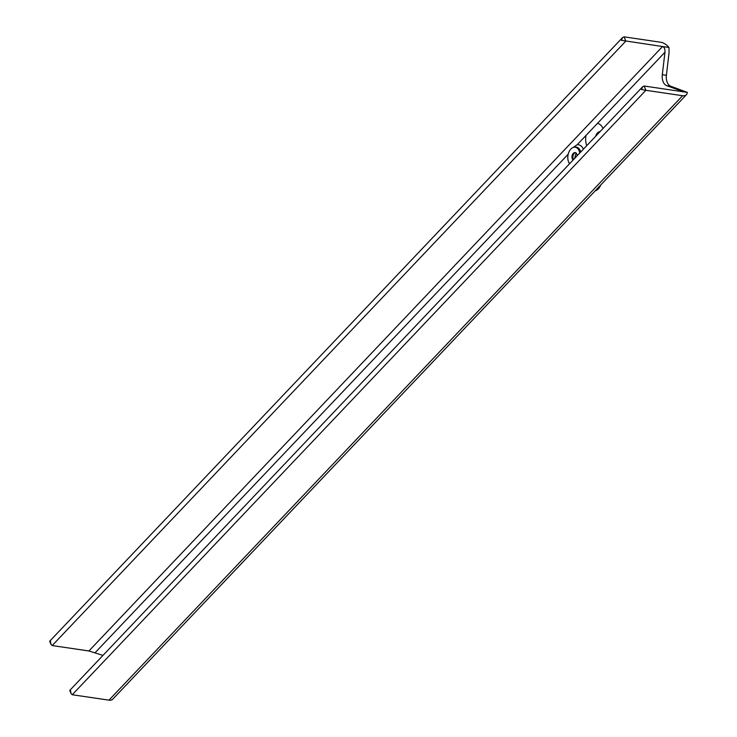 <?xml version="1.0" encoding="UTF-8"?>
<svg xmlns="http://www.w3.org/2000/svg" width="737" height="737" viewBox="0 0 737 737"><rect width="100%" height="100%" fill="white"/><g stroke="black" fill="none" stroke-linecap="round" stroke-linejoin="round"><path stroke-width="1.11" d="M664.967 52.226L662.305 74.695A10.788 6.955 -81.6 0 0 663.116 81.706A10.788 6.955 -81.6 0 0 666.792 85.685L680.675 90.715C682.434 91.397 682.499 91.637 680.859 91.443L687.308 92.392L670.873 86.284A10.788 6.955 98.4 0 1 667.197 82.304A10.788 6.955 98.4 0 1 666.386 75.294L669.049 52.824L668.984 47.481A9.443 5.316 -136.5 0 0 660.785 42.258L624.073 36.85L622.654 37.486L621.374 40.305L662.535 46.532C664.341 47.14 665.152 49.038 664.967 52.226L585.998 135.442A14.298 9.222 -81.6 0 0 586.753 145.64M595.201 190.819A10.41 6.716 -81.6 0 0 598.361 188.856A10.41 6.716 -81.6 0 0 600.729 184.996M569.59 163.725A9.277 5.979 98.4 0 1 570.862 149.031A9.277 5.979 98.4 0 1 574.326 147.179A9.277 5.979 98.4 0 1 579.752 153.01M573.11 160.012A3.971 2.561 98.4 0 1 573.294 153.351A3.971 2.561 98.4 0 1 574.768 152.559A3.971 2.561 98.4 0 1 577.163 155.747M102.968 655.405L88.901 650.974L52.189 645.557L51.01 644.433L49.692 641.208L622.654 37.486M72.254 694.742L108.975 700.15A9.443 5.316 43.5 0 0 112.761 699.164L686.396 94.732A9.443 5.316 -136.5 0 1 682.6 95.718L645.888 90.31L72.254 694.742L71.074 693.618L70.512 690.468M687.308 92.392A9.443 5.316 -136.5 0 1 686.396 94.732M644.138 86.026L645.888 90.31L641.439 89.481L642.719 86.671L644.138 86.026L680.859 91.443C682.499 91.637 682.434 91.397 680.675 90.715L680.094 91.324M585.998 135.442L577.2 144.71L573.303 147.4M88.901 650.974L662.535 46.532L668.984 47.481M51.01 644.433L50.438 641.282M642.719 86.671L69.766 690.394L71.074 693.618M662.305 74.695L666.386 75.294M595.68 136.234A6.486 4.182 98.4 0 1 597.458 132.927A6.486 4.182 98.4 0 1 600.056 131.628M580.728 151.988A9.526 6.145 -81.6 0 0 580.341 150.836A9.526 6.145 -81.6 0 0 575.394 147.096L574.326 147.179M575.293 152.596A4.219 2.718 -81.6 0 0 574.27 153.314A4.219 2.718 -81.6 0 0 573.239 159.174A4.219 2.718 -81.6 0 0 573.469 159.643M603.013 128.505A14.298 9.222 -81.6 0 0 597.495 123.328M577.2 144.71A12.188 7.858 98.4 0 1 583.4 149.169M568.209 154.19L95.202 652.595M108.975 700.15L682.6 95.718M624.073 36.85L625.814 41.125L52.189 645.557M666.792 85.685L670.873 86.284M576.048 152.992L574.694 158.344"/></g></svg>
